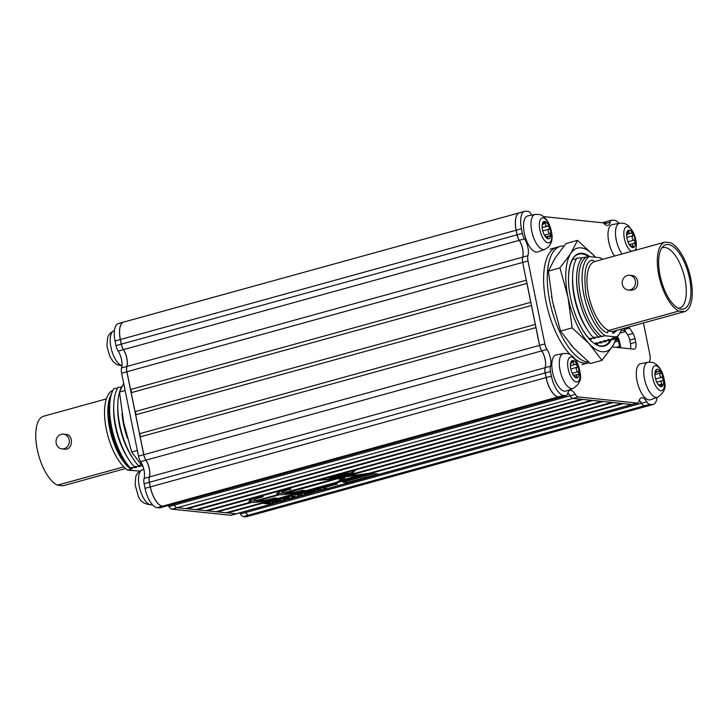 <?xml version="1.0" encoding="UTF-8"?>
<svg xmlns="http://www.w3.org/2000/svg" width="728" height="728" viewBox="0 0 728 728"><rect width="100%" height="100%" fill="white"/><g stroke="black" fill="none" stroke-linecap="round" stroke-linejoin="round"><path stroke-width="1.09" d="M333.369 485.021L329.238 485.986L329.848 485.33L333.06 484.957L330.002 485.804L333.469 485.103M332.05 485.558L332.669 485.257M329.147 485.558L329.848 485.33M324.943 487.305L321.094 488.233L321.639 487.596L325.143 487.414M321.002 487.796L321.639 487.596M321.967 487.505L321.785 488.033M319.01 489.271L315.843 489.207L319.01 489.271M315.169 490.335L311.074 490.181L313.65 490.181L315.124 489.407L314.551 489.917L317.745 489.625L314.369 490.08L315.169 490.335M308.354 492.219L305.187 492.155L307.453 491.564L306.697 492.001L308.354 492.219M301.419 493.757L298.307 494.995L294.913 494.64L301.72 493.866M284.739 497.506L289.862 496.933L286.377 497.934L289.171 497.133L284.63 497.643M288.752 497.515L289.125 496.942M286.777 497.406L287.314 496.869M280.498 499.781L277.814 500.3L280.489 499.481L276.003 499.881L278.706 499.135L276.986 499.754L281.172 499.29L280.526 499.918L281.172 499.29M280.162 499.89L280.444 499.281M272.927 501.619L270.434 502.156L272.927 501.619M270.88 504.195A7.598 3.194 74.6 0 0 271.408 504.149L236.591 513.768A7.598 3.194 -105.4 0 1 236.063 513.804L270.88 504.195L268.068 503.903L269.16 503.594L273.501 503.467L272.409 502.702L276.212 502.72L277.304 502.42L275.375 502.238L279.534 501.829L277.814 501.556L281.536 501.246L279.652 501.055L281.481 500.527L289.662 499.008L287.551 498.516L292.893 498.116L293.939 497.825L292.055 497.624L293.885 497.106L297.179 496.933L298.152 496.66L297.333 496.651L297.943 495.986L301.155 495.613L298.953 496.441L302.502 495.459L300.619 495.268L302.093 494.84L303.203 495.268L307.971 493.948L303.995 493.975L308.545 493.793L307.07 493.129L308.044 492.865L312.103 492.81L310.337 492.228L311.047 492.028L312.667 492.647L314.487 492.146L313.668 492.137L314.278 491.473L317.49 491.109L315.288 491.928L318.709 490.981L317.827 490.972L318.282 490.372L326.963 488.706L323.587 488.888L324.797 488.215L327.655 488.515L631.822 404.513L623.286 403.631A1.902 0.801 74.6 0 0 623.277 403.603M236.063 513.804L227.536 512.922L623.286 403.631M284.812 499.635L285.449 499.435M285.776 499.353L285.594 499.881M286.495 499.881L288.015 499.335M297.242 496.214L297.943 495.986M298.953 496.441L300.719 495.868M313.577 491.7L314.278 491.473M315.288 491.928L317.053 491.364M317.736 490.545L318.282 490.372M276.194 501.82L275.011 501.965L276.194 501.82M378.014 474.028L346.728 482.619L342.988 482.209L374.265 473.619L378.014 474.028M277.596 501.437L276.413 501.583L277.596 501.437M269.424 502.32C270.552 502.384 270.27 502.684 268.587 503.203L266.603 503.749L263.208 503.394L270.088 502.538M277.059 500.482L276.303 501.082L272.163 501.237L277.359 500.591M272.108 500.964L272.809 500.728M280.617 498.625L284.111 497.97L283.592 498.908L286.604 498.225L283.028 499.217L283.41 498.161L280.398 498.817M282.946 498.844L283.374 497.979M281.763 498.261L281.427 498.753M284.111 497.97L283.966 498.553L283.847 497.952M289.18 496.259L292.674 495.604L292.146 496.541L295.168 495.859L291.582 496.851L291.974 495.795L288.961 496.45M291.509 496.478L291.937 495.613M290.317 495.895L289.99 496.387M292.674 495.604L292.529 496.187L292.401 495.586M306.033 492.574L301.902 493.539L302.511 492.874L305.724 492.51L302.666 493.356L306.133 492.656M304.714 493.102L305.323 492.81M301.811 493.102L302.511 492.874M312.476 491.309L310.101 491.8L312.776 491.072L308.59 491.682L309.054 491.072L312.976 490.809L312.503 491.436L312.976 490.809M312.139 491.409L312.721 490.781M308.499 491.245L309.054 491.072M316.098 488.97L314.915 489.116L316.098 488.97M320.757 488.788L317.59 488.725L319.856 488.133L319.091 488.57L320.757 488.788M327.136 487.032L323.041 486.868L328.11 486.168L329.666 486.331L325.989 486.522L327.136 487.032M325.971 486.395L325.789 486.895M335.699 484.666L332.523 484.602L336.718 483.811L337.528 484.156L334.561 484.156L335.699 484.666M334.534 484.029L334.343 484.53M326.963 488.706A7.598 3.194 74.6 0 0 327.482 488.661A7.598 3.194 74.6 0 0 327.518 488.652L328.219 488.461A7.598 3.194 -105.4 0 1 328.182 488.47A7.598 3.194 -105.4 0 1 327.655 488.515M321.567 489.899L322.204 490.09A7.598 3.194 -105.4 0 1 321.985 490.08L322.004 490.126M318.709 490.981L321.276 490.217M317.508 491.418L321.949 490.08M312.967 492.674L314.487 492.146M312.985 492.665L311.393 493.002L312.121 492.437M308.681 493.356L307.971 493.948L311.393 493.002L307.917 493.047L309.546 493.62L312.157 492.901M302.502 495.459A7.598 3.194 74.6 0 0 303.03 495.422A7.598 3.194 74.6 0 0 303.066 495.404L303.767 495.213A7.598 3.194 -105.4 0 1 303.722 495.222A7.598 3.194 -105.4 0 1 303.203 495.268M293.939 497.825A7.598 3.194 74.6 0 0 294.467 497.779A7.598 3.194 74.6 0 0 294.503 497.77L295.204 497.579A7.598 3.194 -105.4 0 1 295.168 497.588A7.598 3.194 -105.4 0 1 294.64 497.634L296.478 497.124A7.598 3.194 74.6 0 0 296.997 497.078A7.598 3.194 74.6 0 0 297.042 497.069L297.734 496.878A7.598 3.194 -105.4 0 1 297.697 496.887L301.538 495.723L298.152 496.66M297.697 496.887A7.598 3.194 -105.4 0 1 297.179 496.933M289.662 499.008A7.598 3.194 74.6 0 0 290.19 498.962A7.598 3.194 74.6 0 0 290.226 498.953L290.927 498.762A7.598 3.194 -105.4 0 1 290.891 498.771A7.598 3.194 -105.4 0 1 290.363 498.817L292.192 498.307A7.598 3.194 74.6 0 0 292.72 498.261A7.598 3.194 74.6 0 0 292.756 498.252L293.457 498.061A7.598 3.194 -105.4 0 1 293.42 498.07A7.598 3.194 -105.4 0 1 292.893 498.116M281.536 501.246A7.598 3.194 74.6 0 0 282.064 501.21A7.598 3.194 74.6 0 0 282.1 501.201L282.801 501A7.598 3.194 -105.4 0 1 282.764 501.019A7.598 3.194 -105.4 0 1 282.236 501.055L284.075 500.546A7.598 3.194 74.6 0 0 284.593 500.509A7.598 3.194 74.6 0 0 284.639 500.5L285.331 500.3A7.598 3.194 -105.4 0 1 285.294 500.318L288.925 499.208L285.74 500.09M285.294 500.318A7.598 3.194 -105.4 0 1 284.775 500.354M277.304 502.42L280.007 501.738A7.598 3.194 74.6 0 0 280.316 501.692A7.598 3.194 74.6 0 0 280.353 501.683L281.054 501.483A7.598 3.194 -105.4 0 1 281.017 501.501A7.598 3.194 -105.4 0 1 280.489 501.537M271.408 504.149A7.598 3.194 74.6 0 0 271.444 504.14L272.145 503.949A7.598 3.194 -105.4 0 1 272.108 503.958A7.598 3.194 -105.4 0 1 271.58 503.994L275.512 502.911A7.598 3.194 74.6 0 0 276.039 502.875A7.598 3.194 74.6 0 0 276.076 502.857L276.776 502.666A7.598 3.194 -105.4 0 1 276.74 502.675L279.952 501.483M276.74 502.675A7.598 3.194 -105.4 0 1 276.212 502.72M276.039 502.875L275.512 502.911M269.169 503.594L273.746 503.503L273.619 502.884M328.182 488.47L632.341 404.468A7.598 3.194 -105.4 0 1 632.341 404.468A7.598 3.194 -105.4 0 1 631.822 404.513M296.478 497.124L294.094 497.179L294.64 497.634M294.066 497.06L293.875 497.552M292.192 498.307L289.808 498.371L290.363 498.817M289.78 498.243L289.598 498.735M284.075 500.546L281.691 500.609L282.236 501.055M281.663 500.482L281.472 500.973M279.525 501.783L278.032 502.22M269.196 503.749L271.58 503.994M367.922 473.6L359.941 474.729A3.877 0.573 168.5 0 1 361.852 474.838A3.877 0.573 168.5 0 1 359.632 475.821A3.877 0.573 168.5 0 1 355.482 476.549L347.848 479.06L342.378 479.215L338.757 481.654L368.022 473.418M279.543 494.731L256.656 501.046A13.095 1.92 168.5 0 0 274.665 497.979L277.168 498.234A18.71 2.748 168.5 0 1 251.724 502.411L217.454 511.875L226.08 512.776L337.492 482.009L341.705 479.16L337.191 478.806L285.167 493.375A13.095 1.92 168.5 0 0 302.484 490.29L304.986 490.554A18.71 2.748 168.5 0 1 279.543 494.731L278.087 494.576L255.2 500.9A13.095 1.92 168.5 0 1 254.463 500.445A13.095 1.92 168.5 0 1 263.199 496.787L260.697 496.532A18.71 2.748 168.5 0 0 248.967 501.565A18.71 2.748 168.5 0 0 250.268 502.265L215.998 511.729L207.362 510.838L603.112 401.538A1.902 0.801 74.6 0 0 603.103 401.51M613.204 402.584L352.862 474.483L356.274 475.084L369.151 473.264L621.83 403.476L613.204 402.584A1.902 0.801 74.6 0 0 613.194 402.557M278.433 493.757L278.087 494.576A18.71 2.748 168.5 0 1 276.786 493.884A18.71 2.748 168.5 0 1 288.525 488.843L291.027 489.107A13.095 1.92 168.5 0 0 282.291 492.765A13.095 1.92 168.5 0 0 282.691 493.111L335.635 478.687L318 480.498L332.505 478.442L329.047 478.687L331.058 477.523L341.032 474.692L350.132 472.936L348.375 473.691L350.132 473.482L354.654 470.425L355.291 470.497L351.387 473.136L354.199 473.073L350.541 474.074L351.633 474.265L611.748 402.429L603.112 401.538M227.536 512.922A1.902 0.801 74.6 0 0 227.273 512.448M337.737 481.326L338.757 481.654M293.948 490.199A1.902 0.801 -105.4 0 1 294.212 490.681M336.918 478.332L337.191 478.806M352.862 474.483L352.625 473.992M217.454 511.875A1.902 0.801 74.6 0 0 217.181 511.402M251.724 502.411L250.268 502.265L250.614 501.446M657.111 397.406A19.01 7.972 -105.4 0 1 653.134 404.468L647.893 405.915A19.01 7.972 -105.4 0 1 647.829 405.933L252.079 515.224A19.01 7.972 -105.4 0 1 250.769 515.333L248.648 515.115A7.598 3.194 -105.4 0 1 245.718 512.521A11.876 4.987 74.6 0 0 245.008 511.438M207.362 510.838A1.902 0.801 74.6 0 0 207.098 510.355M601.665 401.365A1.902 0.801 74.6 0 0 601.656 401.383L205.906 510.683L197.279 509.791A1.902 0.801 74.6 0 0 197.006 509.309M591.573 400.318A1.902 0.801 74.6 0 0 591.573 400.345L195.823 509.636L187.187 508.745A1.902 0.801 74.6 0 0 186.923 508.262M581.49 399.272A1.902 0.801 74.6 0 0 581.49 399.299L185.731 508.59L177.204 507.707A7.598 3.194 -105.4 0 1 174.274 505.114A11.876 4.987 74.6 0 0 173.564 504.04M560.924 397.06A7.598 3.194 -105.4 0 1 560.897 397.069L165.138 506.36A7.598 3.194 -105.4 0 1 164.555 506.424A7.598 3.194 -105.4 0 0 165.074 506.379A7.598 3.194 -105.4 0 0 165.11 506.37A7.598 3.194 -105.4 0 1 164.619 506.406L162.508 506.188A19.01 7.972 -105.4 0 1 150.35 486.895L149.413 482.264A7.598 3.194 -105.4 0 1 149.377 476.995A11.876 4.987 74.6 0 0 145.955 460.169A7.598 3.194 -105.4 0 1 143.798 454.681L140.186 436.909A1.902 0.801 74.6 0 0 139.53 433.715L135.681 414.796A1.902 0.801 74.6 0 0 135.035 411.611L131.186 392.692A1.902 0.801 74.6 0 0 130.54 389.507L126.918 371.735A7.598 3.194 -105.4 0 1 126.89 366.457A11.876 4.987 74.6 0 0 123.469 349.64A7.598 3.194 -105.4 0 1 121.312 344.144L120.366 339.521A19.01 7.972 -105.4 0 1 123.714 322.067L519.464 212.776A19.01 7.972 -105.4 0 1 519.501 212.767A19.01 7.972 -105.4 0 0 516.188 230.203A19.01 7.972 -105.4 0 1 520.848 212.649M526.38 280.316A1.902 0.801 74.6 0 0 526.289 280.207L522.677 262.435A7.598 3.194 -105.4 0 1 522.649 257.166A11.876 4.987 74.6 0 0 519.219 240.34A7.598 3.194 -105.4 0 1 517.062 234.853L516.116 230.221A19.01 7.972 -105.4 0 1 519.464 212.776M530.876 302.42A1.902 0.801 74.6 0 0 530.785 302.311L526.935 283.401A1.902 0.801 74.6 0 0 526.99 283.301M535.38 324.524A1.902 0.801 74.6 0 0 535.289 324.424L531.44 305.505A1.902 0.801 74.6 0 0 531.486 305.414M560.897 397.069A7.598 3.194 -105.4 0 1 560.369 397.106L558.258 396.887A19.01 7.972 -105.4 0 1 546.1 377.595L545.163 372.973A7.598 3.194 -105.4 0 1 545.135 367.695A11.876 4.987 74.6 0 0 541.714 350.878A7.598 3.194 -105.4 0 1 539.548 345.381L535.935 327.609A1.902 0.801 74.6 0 0 535.981 327.518M581.49 399.299L572.954 398.416A7.598 3.194 -105.4 0 1 570.024 395.823A11.876 4.987 74.6 0 0 567.804 393.011M591.573 400.345L582.946 399.445A1.902 0.801 74.6 0 0 582.928 399.417M601.656 401.383L593.029 400.491A1.902 0.801 74.6 0 0 593.02 400.464M647.829 405.933A19.01 7.972 -105.4 0 1 646.519 406.033L644.407 405.815A7.598 3.194 -105.4 0 1 641.477 403.221A11.876 4.987 74.6 0 0 639.248 400.409M604.795 224.233A11.876 4.987 74.6 0 0 604.941 223.678A7.598 3.194 -105.4 0 1 606.397 221.64A7.598 3.194 -105.4 0 1 606.433 221.631M197.279 509.791L593.029 400.491M187.187 508.745L582.946 399.445M140.186 436.909L535.935 327.609M139.53 433.715L535.289 324.424M135.681 414.796L531.44 305.505M135.035 411.611L530.785 302.311M131.186 392.692L526.935 283.401M130.54 389.507L526.289 280.207M277.313 493.02A18.71 2.748 168.5 0 0 285.094 493.011M284.985 492.483L285.167 493.375M282.437 490.645A13.095 1.92 168.5 0 0 281.991 491.309L282.291 492.765M254.618 498.334A13.095 1.92 168.5 0 0 254.172 498.999L254.463 500.445M249.495 500.7A18.71 2.748 168.5 0 0 255.137 500.882M255.301 500.873A18.71 2.748 168.5 0 0 256.493 500.773M346.455 481.254L346.728 482.619M360.041 475.202L356.065 476.012L360.041 475.202L359.941 474.729M352.725 472.909L350.932 473.791L350.396 473.3L350.541 474.074M345.154 476.658L342.178 478.842L337.919 478.05M334.844 478.114L336.636 478.405L339.603 477.441M345.791 475.885L345.491 476.603L344.244 476.303M332.35 477.786L334.125 478.214L340.722 477.277L347.101 475.52L340.659 476.822L348.976 474.256L347.365 473.974L332.505 478.442M348.121 474.829L350.678 474.101M349.431 473.673L349.567 474.365M346.291 475.748L346.437 476.476L351.851 474.765L354.836 475.284L346.437 476.476M347.056 475.53L346.983 476.103M343.024 476.649L345.181 476.813M339.503 477.623L334.88 478.269M354.745 474.811L354.836 475.284M351.851 474.765L351.606 474.265M332.004 477.686L331.14 478.087L331.913 477.286M332.541 477.113L332.66 477.695M337.146 475.93L340.841 475.02L337.11 475.766M347.556 473.61L333.97 477.022L347.52 473.428M351.842 473.009L352.798 473.282M350.841 473L351.879 473.182M358.795 474.893L357.12 475.229A3.877 0.573 168.5 0 1 358.795 474.893L358.767 474.729M355.983 475.029L356.083 475.502L346.128 476.685L342.852 478.887L345.518 479.097L354.791 476.558L354.682 476.012M355.264 474.902L355.355 475.375M345.955 475.839L346.128 476.685M355.319 475.748L355.482 476.549M347.729 478.496L347.848 479.06M348.266 473.164L348.375 473.691M348.876 473.782L348.976 474.256M356.083 475.502A3.877 0.573 168.5 0 0 354.254 476.385A3.877 0.573 168.5 0 0 354.791 476.558M344.826 476.704L345.718 476.458M338.202 478.533L343.607 477.04M348.366 475.166L350.623 474.547M273.51 502.82L273.646 503.467M273.4 503.321L273.291 502.684M298.271 495.895L297.788 496.414L300.1 495.777L297.788 496.414M308.59 493.32L308.681 493.793M308.199 493.156L308.308 493.657M314.605 491.391L314.123 491.9L316.434 491.264L314.123 491.9M320.557 489.935L320.993 490.354L320.457 490.572L318.618 490.408L319.474 490.772M318.6 490.29L318.5 490.781M264.3 503.248L266.903 503.512L269.287 502.666L264.273 503.103M273.137 500.646L274.538 500.591L272.854 501.046M274.492 500.409L274.229 500.873M274.538 500.773L274.165 501.283L276.358 500.682L274.165 501.283M276.322 500.491L275.948 501.046M283.492 498.434L283.592 498.908M292.055 496.068L292.146 496.541M296.005 494.485L299.053 493.839L295.978 494.348M297.415 494.63L300.719 493.948L297.388 494.494M302.839 492.792L302.357 493.302L304.668 492.665L302.357 493.302M309.364 490.99L309.264 491.482L311.375 490.909L309.264 491.482M311.32 490.636L311.229 491.291M314.096 489.78L314.187 490.235M330.175 485.239L329.693 485.758L332.014 485.112L329.693 485.758M620.711 347.811A4.113 1.729 74.6 0 0 620.547 346.537L619.437 341.123A4.113 1.729 74.6 0 0 618.336 338.247L617.653 337.155M617.08 338.338L617.945 339.712A1.875 0.783 -105.4 0 1 618.445 341.023L619.546 346.428A1.875 0.783 -105.4 0 1 619.564 347.693M625.061 330.639L621.221 330.239M619.865 333.096L625.616 331.513M63.427 434.134L66.002 434.398C73.91 434.762 73.018 450.496 64.474 449.149L61.898 448.876A7.417 6.643 95.9 0 1 56.183 443.297A7.417 6.643 95.9 0 1 63.427 434.134A7.417 6.643 95.9 0 1 69.269 442.187A7.417 6.643 95.9 0 1 61.898 448.876M106.343 398.917L43.389 416.298A36.109 15.151 74.6 0 0 37.246 449.385A36.109 15.151 74.6 0 0 57.403 485.194L123.815 466.857M57.403 485.194L63.054 485.785L125.562 468.523M112.749 390.654L111.584 390.972A42.761 17.945 74.6 0 0 106.306 429.192A42.761 17.945 74.6 0 0 127.709 470.188L139.976 471.034M130.822 469.123A42.761 17.945 -105.4 0 1 130.649 468.996A42.761 17.945 -105.4 0 1 111.248 435.016A42.761 17.945 -105.4 0 1 110.456 395.896L111.166 394.257A44.335 18.6 -105.4 0 0 111.53 433.087A44.335 18.6 -105.4 0 0 130.376 468.677L131.031 469.269L130.376 468.677L132.278 468.668L130.057 467.658L136.354 467.54L134.134 466.539L140.431 466.411L138.211 465.41L141.578 465.319M131.031 469.269L127.709 470.188M117.417 388.352L113.941 388.443A47.275 19.838 -105.4 0 0 109.664 406.078A47.275 19.838 -105.4 0 0 124.734 460.66A47.275 19.838 -105.4 0 0 130.057 467.658M121.485 387.223L118.018 387.323A47.275 19.838 -105.4 0 0 113.741 404.959A47.275 19.838 -105.4 0 0 128.811 459.541A47.275 19.838 -105.4 0 0 134.134 466.539M111.166 394.257A44.335 18.6 -105.4 0 1 111.912 392.72M124.734 460.66L123.36 458.54A43.234 18.145 -105.4 0 1 109.573 408.608L109.664 406.078M128.811 459.541L127.436 457.411A43.234 18.145 -105.4 0 1 113.65 407.489L113.741 404.959M138.211 465.41A47.275 19.838 -105.4 0 1 132.887 458.413L131.513 456.283A43.234 18.145 -105.4 0 1 117.727 406.361L117.809 403.831A47.275 19.838 -105.4 0 1 119.501 392.174M132.887 458.413A47.275 19.838 -105.4 0 1 117.809 403.831M119.665 391.637A47.275 19.838 -105.4 0 1 122.095 386.195M127.455 438.274A43.234 18.145 -105.4 0 1 122.022 413.577M124.998 428.71A47.275 19.838 -105.4 0 1 123.287 420.72M137.346 450.486L131.695 452.043L142.633 466.548M125.143 390.499L119.492 392.055L123.651 422.586L131.695 452.043M123.678 383.31L119.492 392.055M684.611 311.611L678.96 311.029A36.109 15.151 74.6 0 1 658.813 275.211A36.109 15.151 74.6 0 1 664.946 242.133L670.597 242.715A36.109 15.151 -105.4 0 1 690.754 278.524A36.109 15.151 -105.4 0 1 684.611 311.611L612.612 331.495L612.994 333.369L614.223 331.058M678.96 311.029L608.626 330.448L607.343 332.778C599.817 330.658 592.692 318.063 585.967 295.013C583.401 272.39 585.594 260.77 592.565 260.142L594.603 261.552A36.109 15.151 74.6 0 0 588.47 294.64A36.109 15.151 74.6 0 0 608.626 330.448M607.789 330.994L612.612 331.495M689.534 278.396A33.352 13.996 -105.4 0 1 680.462 309.054A33.352 13.996 -105.4 0 1 661.288 280.599A33.352 13.996 -105.4 0 1 663.144 246.337A33.352 13.996 -105.4 0 1 689.534 278.396M664.946 242.133L594.603 261.552M617.198 330.23L612.994 333.369M629.62 275.257L632.186 275.521C635.025 275.985 636.836 277.832 637.61 281.072C638.138 286.823 635.817 289.89 630.657 290.263L628.091 289.999A7.417 6.643 95.9 0 1 622.249 281.945A7.417 6.643 95.9 0 1 629.62 275.257A7.417 6.643 95.9 0 1 635.335 280.835A7.417 6.643 95.9 0 1 628.091 289.999M678.378 308.299A31.359 13.159 74.6 0 0 679.379 308.135A31.359 13.159 74.6 0 0 684.993 279.315A31.359 13.159 74.6 0 0 662.68 247.684A31.359 13.159 74.6 0 0 661.743 248.048M621.657 329.001A42.761 17.945 -105.4 0 1 616.416 336.937L605.259 335.781A42.761 17.945 -105.4 0 1 583.865 294.795A42.761 17.945 -105.4 0 1 589.143 256.575L600.291 257.73A42.761 17.945 -105.4 0 1 602.438 259.396M605.259 335.781L598.534 336.873L599.335 337.164L593.038 337.291L595.258 338.293L588.961 338.411L591.182 339.412L589.689 339.421M616.416 336.937L613.085 337.856L613.74 338.447L611.839 338.465L614.059 339.466L607.762 339.585L609.982 340.595L603.685 340.713L605.905 341.714L599.608 341.832L601.838 342.843L595.54 342.961L597.761 343.962L595.222 344.044M576.312 259.104L572.845 259.195A47.275 19.838 74.6 0 0 568.568 276.831A47.275 19.838 74.6 0 0 570.879 299.463M582.127 257.958L576.922 258.076A47.275 19.838 74.6 0 0 572.636 275.703A47.275 19.838 74.6 0 0 587.714 330.294A47.275 19.838 74.6 0 0 593.038 337.291M589.143 256.575L582.418 257.657A44.335 18.6 74.6 0 0 576.649 276.422A44.335 18.6 74.6 0 0 590.79 327.618A44.335 18.6 74.6 0 0 598.534 336.873M585.822 257.494A42.761 17.945 74.6 0 0 580.535 295.714A42.761 17.945 74.6 0 0 601.938 336.7M613.74 338.447A44.335 18.6 74.6 0 0 614.641 337.428M576.649 276.422L576.621 277.113A43.234 18.145 74.6 0 0 590.417 327.036L590.79 327.618M614.059 339.466A47.275 19.838 74.6 0 0 615.251 337.264M572.636 275.703L572.554 278.233A43.234 18.145 74.6 0 0 586.34 328.164L587.714 330.294M609.982 340.595A47.275 19.838 74.6 0 0 610.583 339.557M574.01 310.801A47.275 19.838 74.6 0 0 583.638 331.413A47.275 19.838 74.6 0 0 588.961 338.411M568.568 276.831L568.477 279.361A43.234 18.145 74.6 0 0 568.468 279.534M582.173 329.147A43.234 18.145 74.6 0 0 582.264 329.293L583.638 331.413M605.905 341.714A47.275 19.838 74.6 0 0 606.515 340.686M601.838 342.843A47.275 19.838 74.6 0 0 602.438 341.814M598.361 342.934A47.275 19.838 -105.4 0 1 597.761 343.962M610.692 339.557A47.511 19.938 -105.4 0 1 603.94 345.727A47.511 19.938 -105.4 0 1 600.664 345.982A47.511 19.938 -105.4 0 1 593.839 343.152M571.298 261.525A47.511 19.938 -105.4 0 1 578.642 254.127A47.511 19.938 -105.4 0 1 588.715 256.693M611.456 339.539A47.993 20.138 -105.4 0 1 601.173 346.328A47.993 20.138 -105.4 0 1 594.057 343.307A47.993 20.138 -105.4 0 1 572.299 305.178A47.993 20.138 -105.4 0 1 571.407 261.27A47.993 20.138 -105.4 0 1 589.789 256.638M616.261 336.982A53.599 22.495 -105.4 0 1 612.712 346.028L601.965 360.333L590.39 363.536L573.546 347.848L560.587 331.085L552.534 301.629L548.384 271.098L555.236 257.867L565.984 243.561L577.559 240.367L594.403 256.047A53.599 22.495 -105.4 0 1 595.449 257.221M618.755 334.734L612.712 346.028A53.599 22.495 -105.4 0 1 589.007 343.58A53.599 22.495 -105.4 0 1 568.004 297.361A53.599 22.495 -105.4 0 1 570.697 253.599A53.599 22.495 -105.4 0 1 594.403 256.047M601.965 360.333L589.007 343.58L572.163 327.891L560.587 331.085M548.384 271.098L559.959 267.904L570.697 253.599L577.559 240.367M572.163 327.891L568.004 297.361L559.959 267.904M570.515 344.426L574.174 348.53M553.362 305.505L553.78 307.316M551.496 296.132L551.842 298.052M555.528 257.421L554.172 259.577M588.743 362.162A59.869 25.125 -105.4 0 1 550.996 306.825A59.869 25.125 -105.4 0 1 560.305 246.373A59.869 25.125 -105.4 0 1 563.945 246.009M560.305 246.373L556.647 247.384A59.869 25.125 74.6 0 0 544.489 292.565A59.869 25.125 74.6 0 0 570.17 354.618M574.902 358.904A59.869 25.125 74.6 0 0 588.524 362.799L589.261 362.599M236.527 513.786A7.598 3.194 -105.4 0 1 235.999 513.822A7.598 3.194 -105.4 0 0 236.554 513.777A7.598 3.194 -105.4 0 1 236.527 513.786L231.286 515.233A7.598 3.194 -105.4 0 1 230.758 515.269L171.899 509.172A7.598 3.194 -105.4 0 1 168.969 506.579A11.876 4.987 74.6 0 0 168.259 505.505M165.074 506.379L159.842 507.825A7.598 3.194 -105.4 0 1 159.314 507.871L157.203 507.653A19.01 7.972 -105.4 0 1 145.045 488.361L144.108 483.729A7.598 3.194 -105.4 0 1 144.08 478.46A11.876 4.987 74.6 0 0 140.659 461.634A7.598 3.194 -105.4 0 1 138.493 456.137L121.622 373.2A7.598 3.194 -105.4 0 1 121.594 367.922A11.876 4.987 74.6 0 0 118.163 351.105A7.598 3.194 -105.4 0 1 116.007 345.609L115.06 340.977A19.01 7.972 -105.4 0 1 118.409 323.532L123.651 322.085A19.01 7.972 -105.4 0 1 123.678 322.076A19.01 7.972 -105.4 0 0 120.302 339.539A19.01 7.972 -105.4 0 1 123.678 322.076M252.043 515.233A19.01 7.972 -105.4 0 1 250.696 515.351A19.01 7.972 -105.4 0 0 252.006 515.242A19.01 7.972 -105.4 0 1 252.006 515.242L246.774 516.689A19.01 7.972 -105.4 0 1 245.463 516.798L243.352 516.58A7.598 3.194 -105.4 0 1 240.422 513.986A11.876 4.987 74.6 0 0 239.712 512.903L239.712 512.903M245.654 512.539A7.598 3.194 -105.4 0 0 248.585 515.133L250.696 515.351L248.585 515.133A7.598 3.194 -105.4 0 1 245.654 512.539A11.876 4.987 74.6 0 0 244.945 511.456A11.876 4.987 74.6 0 1 245.654 512.539L240.422 513.986M120.302 339.539L121.239 344.162A7.598 3.194 -105.4 0 0 123.405 349.658A11.876 4.987 74.6 0 1 126.827 366.475A7.598 3.194 -105.4 0 0 126.854 371.753L130.476 389.526A1.902 0.801 74.6 0 1 131.122 392.711L134.971 411.629A1.902 0.801 74.6 0 1 135.617 414.814L139.467 433.733A1.902 0.801 74.6 0 1 140.113 436.927L143.734 454.7A7.598 3.194 -105.4 0 0 145.891 460.187A11.876 4.987 74.6 0 1 149.313 477.013A7.598 3.194 -105.4 0 0 149.34 482.282L150.287 486.914A19.01 7.972 -105.4 0 0 162.444 506.206L164.555 506.424L162.444 506.206A19.01 7.972 -105.4 0 1 150.287 486.914L149.34 482.282A7.598 3.194 -105.4 0 1 149.313 477.013A11.876 4.987 74.6 0 0 145.891 460.187A7.598 3.194 -105.4 0 1 143.734 454.7L126.854 371.753A7.598 3.194 -105.4 0 1 126.827 366.475A11.876 4.987 74.6 0 0 123.405 349.658A7.598 3.194 -105.4 0 1 121.239 344.162L120.302 339.539L115.06 340.977M227.209 512.466A1.902 0.801 74.6 0 1 227.473 512.94L177.141 507.725A7.598 3.194 -105.4 0 1 174.21 505.132A11.876 4.987 74.6 0 0 173.501 504.058A11.876 4.987 74.6 0 1 174.21 505.132L168.969 506.579M653.134 404.468A19.01 7.972 -105.4 0 1 651.824 404.568L649.704 404.349A7.598 3.194 -105.4 0 1 646.773 401.756A11.876 4.987 74.6 0 0 641.377 397.779A11.876 4.987 74.6 0 0 639.102 400.964A7.598 3.194 -105.4 0 1 637.646 403.003L632.405 404.45A7.598 3.194 -105.4 0 1 631.886 404.495L573.027 398.398A7.598 3.194 -105.4 0 1 570.088 395.805A11.876 4.987 74.6 0 0 567.822 392.947A11.876 4.987 74.6 0 1 570.088 395.805A7.598 3.194 -105.4 0 0 573.027 398.398L581.554 399.281M637.646 403.003A7.598 3.194 -105.4 0 1 637.118 403.048L578.26 396.951A7.598 3.194 -105.4 0 1 575.329 394.358A11.876 4.987 74.6 0 0 569.924 390.372A11.876 4.987 74.6 0 0 567.649 393.566A7.598 3.194 -105.4 0 1 566.193 395.604A7.598 3.194 -105.4 0 1 565.674 395.641L563.563 395.422A19.01 7.972 -105.4 0 1 551.405 376.13L550.468 371.507A7.598 3.194 -105.4 0 1 550.432 366.23A11.876 4.987 74.6 0 0 547.01 349.413A7.598 3.194 -105.4 0 1 544.853 343.916L527.973 260.97A7.598 3.194 -105.4 0 1 527.946 255.701A11.876 4.987 74.6 0 0 524.524 238.875A7.598 3.194 -105.4 0 1 522.367 233.388L521.421 228.756A19.01 7.972 -105.4 0 1 524.77 211.311A19.01 7.972 -105.4 0 1 526.08 211.202L528.191 211.42A7.598 3.194 -105.4 0 1 531.121 214.014A11.876 4.987 74.6 0 0 531.831 215.097M641.541 403.203A11.876 4.987 74.6 0 0 639.266 400.345A11.876 4.987 74.6 0 1 641.541 403.203A7.598 3.194 -105.4 0 0 644.471 405.796A7.598 3.194 -105.4 0 1 641.541 403.203L646.773 401.756M649.076 405.332A19.01 7.972 -105.4 0 1 646.582 406.015L644.471 405.796L646.582 406.015A19.01 7.972 -105.4 0 0 647.893 405.915M643.452 322.977L649.922 354.8A7.598 3.194 -105.4 0 1 649.949 360.078A11.876 4.987 74.6 0 0 649.576 362.098M543.452 216.553L603.603 222.923A11.876 4.987 74.6 0 0 607.971 225.398A11.876 4.987 74.6 0 0 610.246 222.213A7.598 3.194 -105.4 0 1 611.702 220.174A7.598 3.194 -105.4 0 1 612.23 220.129L614.341 220.347A19.01 7.972 -105.4 0 1 619.091 223.305M610.246 222.213L605.014 223.66A11.876 4.987 74.6 0 1 604.841 224.279A11.876 4.987 74.6 0 0 605.014 223.66A7.598 3.194 -105.4 0 1 606.47 221.621L611.702 220.174M517.126 234.835L516.188 230.203L517.126 234.835A7.598 3.194 -105.4 0 0 519.292 240.322A7.598 3.194 -105.4 0 1 517.126 234.835L522.367 233.388M522.713 257.148A11.876 4.987 74.6 0 0 519.292 240.322A11.876 4.987 74.6 0 1 522.713 257.148A7.598 3.194 -105.4 0 0 522.74 262.417A7.598 3.194 -105.4 0 1 522.713 257.148L527.946 255.701M566.193 395.604L560.96 397.051A7.598 3.194 -105.4 0 1 560.433 397.088L558.321 396.869A19.01 7.972 -105.4 0 1 546.173 377.577L545.226 372.954A7.598 3.194 -105.4 0 1 545.199 367.676A11.876 4.987 74.6 0 0 541.778 350.86A7.598 3.194 -105.4 0 1 539.612 345.363L526.353 280.189M612.321 346.637A7.48 3.14 74.6 0 0 613.358 347.056L633.879 349.176A7.48 3.14 74.6 0 0 634.397 349.14A7.48 3.14 74.6 0 0 635.708 342.269L634.971 338.638A7.48 3.14 74.6 0 0 632.96 333.415L629.611 328.091A7.48 3.14 74.6 0 0 628.819 327.018M623.587 328.464A7.48 3.14 -105.4 0 1 624.369 329.538L627.718 334.862A7.48 3.14 -105.4 0 1 629.738 340.085L630.475 343.716A7.48 3.14 -105.4 0 1 630.521 348.83M614.541 256.047A18.71 7.853 -105.4 0 1 609.636 245.381A18.71 7.853 -105.4 0 1 612.303 224.633L619.665 223.187A18.136 7.608 -105.4 0 0 617.08 243.307A18.136 7.608 -105.4 0 0 622.067 253.972M632.759 233.433L631.13 233.133C629.593 233.988 628.856 233.451 628.928 231.504L628.464 230.257A8.982 3.767 74.6 0 0 626.608 234.498A8.982 3.767 74.6 0 0 626.617 235.635L626.626 235.717A8.982 3.767 74.6 0 0 629.101 244.262L629.147 244.326A8.982 3.767 74.6 0 0 629.474 244.863A8.982 3.767 74.6 0 0 633.433 247.502L633.469 247.493A8.982 3.767 74.6 0 0 635.28 242.124L635.28 242.042A8.982 3.767 74.6 0 0 632.796 233.497L632.759 233.433A8.982 3.767 74.6 0 0 628.464 230.257L626.617 235.635M635.007 250.396A12.895 5.415 74.6 0 0 634.343 234.853A12.895 5.415 74.6 0 0 625.971 226.999A12.895 5.415 74.6 0 0 624.952 240.959A12.895 5.415 74.6 0 0 631.595 251.342M629.147 244.326L629.447 244.826M629.538 244.963L633.433 247.502M633.469 247.493L633.16 246.091C632.04 244.435 632.35 243.516 634.097 243.334L634.488 243.289M629.274 244.553L634.097 243.334L635.28 242.124M635.28 242.042L633.942 240.176C632.141 239.139 631.722 237.683 632.668 235.79L632.796 233.497M631.576 232.915L626.772 234.507M537.783 251.924A18.71 7.853 -105.4 0 1 524.997 236.054A18.71 7.853 -105.4 0 1 527.827 215.879L535.189 214.432A18.136 7.608 -105.4 0 0 533.287 215.534A18.136 7.608 -105.4 0 0 533.196 236.436A18.136 7.608 -105.4 0 0 544.844 249.386L537.783 251.924M543.561 233.279A8.982 3.767 74.6 0 0 544.999 236.118A8.982 3.767 74.6 0 0 547.775 238.72L547.811 238.739A8.982 3.767 74.6 0 0 550.714 235.654L550.723 235.59A8.982 3.767 74.6 0 0 549.422 227.054L549.385 226.972A8.982 3.767 74.6 0 0 545.172 221.53L545.135 221.512A8.982 3.767 74.6 0 0 542.233 224.597L542.224 224.67A8.982 3.767 74.6 0 0 542.133 225.744A8.982 3.767 74.6 0 0 543.525 233.197L543.561 233.279M550.195 242.06A12.895 5.415 74.6 0 0 546.919 220.657A12.895 5.415 74.6 0 0 539.63 228.401A12.895 5.415 74.6 0 0 550.195 242.06M544.544 235.362L547.775 238.72M546.901 238.083L547.802 237.838L547.811 238.739L547.884 236.136L550.714 235.654L549.285 236.254M550.723 235.59L549.649 233.624C547.975 232.205 547.747 230.749 548.976 229.247L549.422 227.054M549.385 226.972L547.729 226.071L542.187 227.609L547.638 226.099M547.756 226.071L547.729 226.071C546.018 226.353 545.29 225.425 545.563 223.278L545.172 221.53M542.196 224.907L542.46 224.324C542.56 225.207 543.052 224.679 543.952 222.741L544.917 221.521M636.409 371.007A18.71 7.853 -105.4 0 1 640.604 363.718L647.966 362.271A18.136 7.608 -105.4 0 0 643.898 369.342A18.136 7.608 -105.4 0 0 647.865 388.87A18.136 7.608 -105.4 0 0 657.611 397.224L650.559 399.763A18.71 7.853 -105.4 0 1 640.494 391.145A18.71 7.853 -105.4 0 1 636.409 371.007M658.44 371.198L659.968 370.934A8.982 3.767 74.6 0 0 655.919 369.961L655.892 369.988A8.982 3.767 74.6 0 0 654.909 373.582A8.982 3.767 74.6 0 0 655.164 376.94L655.173 377.022A8.982 3.767 74.6 0 0 657.766 383.956A8.982 3.767 74.6 0 0 658.485 384.939L658.531 384.994A8.982 3.767 74.6 0 0 662.571 385.976L662.598 385.94A8.982 3.767 74.6 0 0 663.335 378.997L663.317 378.915A8.982 3.767 74.6 0 0 660.005 370.989L657.266 372.063L655.919 369.961L656.365 370.698L655.509 370.925M652.206 370.77A12.895 5.415 74.6 0 0 660.514 390.645A12.895 5.415 74.6 0 0 662.353 373.227A12.895 5.415 74.6 0 0 652.206 370.77M655.892 369.988L654.909 374.41M662.371 386.095L660.933 385.567C659.168 384.393 658.467 384.229 658.858 385.067L658.285 384.684M662.598 385.94L662.016 384.22C660.669 382.528 660.797 381.336 662.398 380.653L663.335 378.997M663.317 378.915L661.807 377.277C659.987 376.667 659.413 375.311 660.105 373.209L660.005 370.989M552.689 372.663A18.71 7.853 -105.4 0 1 556.128 354.964L563.481 353.526A18.136 7.608 -105.4 0 0 560.15 370.679A18.136 7.608 -105.4 0 0 573.136 388.47L566.075 391.009A18.71 7.853 -105.4 0 1 552.689 372.663M570.452 364.428L572.881 360.506A8.982 3.767 74.6 0 0 570.434 364.655L570.434 364.728A8.982 3.767 74.6 0 0 570.434 364.828A8.982 3.767 74.6 0 0 572.29 373.373L572.326 373.446A8.982 3.767 74.6 0 0 573.291 375.202A8.982 3.767 74.6 0 0 576.621 377.923L576.658 377.923A8.982 3.767 74.6 0 0 579.106 373.764L579.106 373.692A8.982 3.767 74.6 0 0 577.249 365.056L577.213 364.983A8.982 3.767 74.6 0 0 572.918 360.506L572.79 360.515M568.24 369.187A12.895 5.415 74.6 0 0 579.024 380.425A12.895 5.415 74.6 0 0 574.365 358.758A12.895 5.415 74.6 0 0 568.24 369.187M570.57 364.109L570.434 364.655L570.479 364.127M572.79 374.41L576.621 377.923M578.423 374.638L576.667 374.665L576.74 377.914M579.106 373.692L577.905 371.753C576.167 370.488 575.848 369.014 576.958 367.312L577.249 365.056M577.777 374.647L579.106 373.764M577.213 364.983L575.557 364.346L570.434 365.802M575.784 364.255L575.557 364.346C573.919 364.883 573.182 364.118 573.355 362.044L572.918 360.506M205.842 510.674A1.902 0.801 74.6 0 0 205.842 510.701L197.206 509.809A1.902 0.801 74.6 0 0 196.942 509.327M195.759 509.627A1.902 0.801 74.6 0 0 195.75 509.655L187.123 508.763A1.902 0.801 74.6 0 0 186.859 508.28M185.667 508.59A1.902 0.801 74.6 0 0 185.667 508.608L177.141 507.725A7.598 3.194 -105.4 0 1 174.21 505.132M226.017 512.767A1.902 0.801 74.6 0 0 226.017 512.794L217.381 511.893A1.902 0.801 74.6 0 0 217.117 511.42M215.934 511.72A1.902 0.801 74.6 0 0 215.925 511.748L207.298 510.856A1.902 0.801 74.6 0 0 207.034 510.374M601.728 401.365L593.092 400.473M611.811 402.411L603.184 401.519M621.894 403.458L613.267 402.566M632.878 404.222A7.598 3.194 -105.4 0 1 631.886 404.495L623.35 403.612M605.014 223.66A7.598 3.194 -105.4 0 1 606.988 221.576M530.849 302.293L527.008 283.383M535.353 324.406L531.504 305.487M561.434 396.815A7.598 3.194 -105.4 0 1 560.433 397.088L558.321 396.869A19.01 7.972 -105.4 0 1 546.173 377.577L545.226 372.954A7.598 3.194 -105.4 0 1 545.199 367.676A11.876 4.987 74.6 0 0 541.778 350.86A7.598 3.194 -105.4 0 1 539.612 345.363L535.999 327.591M591.636 400.327L583.01 399.426M177.204 507.707L572.954 398.416M174.274 505.114L570.024 395.823M164.619 506.406L560.369 397.106M162.508 506.188L558.258 396.887M150.35 486.895L546.1 377.595M149.413 482.264L545.163 372.973M149.377 476.995L545.135 367.695M145.955 460.169L541.714 350.878M143.798 454.681L539.548 345.381M126.918 371.735L522.677 262.435M126.89 366.457L522.649 257.166M123.469 349.64L519.219 240.34M121.312 344.144L517.062 234.853M120.366 339.521L516.116 230.221M604.386 223.833L604.941 223.678M250.769 515.333L646.519 406.033M248.648 515.115L644.407 405.815M245.718 512.521L641.477 403.221M616.106 340.222L617.945 339.712M615.178 341.923L618.445 341.023M616.225 347.347L619.546 346.428M235.999 513.822L230.758 515.269M248.585 515.133L243.352 516.58M250.696 515.351L245.463 516.798M121.239 344.162L116.007 345.609M123.405 349.658L118.163 351.105M126.827 366.475L121.594 367.922M126.854 371.753L121.622 373.2M143.734 454.7L138.493 456.137M145.891 460.187L140.659 461.634M149.313 477.013L144.08 478.46M149.34 482.282L144.108 483.729M150.287 486.914L145.045 488.361M162.444 506.206L157.203 507.653M164.555 506.424L159.314 507.871M177.141 507.725L171.899 509.172M637.118 403.048L631.886 404.495M649.704 404.349L644.471 405.796M651.824 404.568L646.582 406.015M521.421 228.756L516.188 230.203M524.524 238.875L519.292 240.322M527.973 260.97L522.74 262.417M544.853 343.916L539.612 345.363M547.01 349.413L541.778 350.86M550.432 366.23L545.199 367.676M550.468 371.507L545.226 372.954M551.405 376.13L546.173 377.577M563.563 395.422L558.321 396.869M565.674 395.641L560.433 397.088M575.329 394.358L570.088 395.805M578.26 396.951L573.027 398.398M624.369 329.538L629.611 328.091M627.718 334.862L632.96 333.415M629.738 340.085L634.971 338.638M630.475 343.716L635.708 342.269M633.16 246.091L631.686 246.501M633.942 240.176L627.955 241.833M632.668 235.79L626.79 237.41M628.928 231.504L627.572 231.877M121.967 365.902L116.598 364.464L112.94 361.334L109.728 356.21L106.916 345.973L107.653 337.574L108.608 335.399L110.265 333.16L113.932 330.776A18.136 7.608 74.6 0 0 113.058 331.249A18.136 7.608 74.6 0 0 111.475 349.567A18.136 7.608 74.6 0 0 121.995 365.665M151.879 504.813C144.453 504.513 139.831 501.346 138.029 495.295L135.217 485.057C135.381 478.178 135.945 474.656 136.91 474.483C137.292 473.073 139.066 471.535 142.224 469.86A18.136 7.608 74.6 0 0 139.876 472.154A18.136 7.608 74.6 0 0 141.023 492.647A18.136 7.608 74.6 0 0 151.879 504.813L152.452 504.695M549.649 233.624L544.389 235.08M548.976 229.247L542.797 230.949M545.563 223.278L543.407 223.878M662.016 384.22L659.768 384.839M662.398 380.653L656.802 382.191M661.807 377.277L655.619 378.988M660.105 373.209L654.909 374.647M576.521 376.786L575.375 377.104M577.905 371.753L572.263 373.309M576.958 367.312L570.843 369.005M573.355 362.044L571.635 362.517M272.108 503.958L273.683 503.521M279.734 501.856L280.316 501.692M281.017 501.501L282.064 501.21M282.764 501.019L284.593 500.509M288.661 499.381L290.19 498.962M290.891 498.771L292.72 498.261M293.42 498.07L294.467 497.779M295.168 497.588L296.997 497.078M301.174 495.932L303.03 495.422M303.722 495.222L308.727 493.848M321.203 490.399L321.794 490.235M322.486 490.044L327.482 488.661M602.602 222.686L606.397 221.64M355.965 475.539L356.065 476.012M581.972 364.601L588.133 362.899M550.104 249.204L556.265 247.502M524.77 211.311L519.528 212.758M635.935 250.141L636.317 242.861L633.478 232.632L628.546 225.807L626.599 224.424L624.033 223.35L619.665 223.187M113.932 330.776L114.433 330.594M142.224 469.86L143.826 469.287M547.884 236.136L545.709 236.736M544.844 249.386L548.603 246.901C550.823 243.671 551.86 241.459 551.697 240.258C552.67 236.718 551.815 231.34 549.121 224.124C545.854 217.554 542.633 215.907 542.169 215.697C541.122 214.669 538.793 214.25 535.189 214.432M657.266 372.063L655.191 372.636M657.611 397.224C663.836 393.156 666.175 388.07 664.619 381.945C663.527 374.201 660.933 368.523 656.838 364.892L654.9 363.509C653.844 362.499 651.533 362.089 647.966 362.271M576.667 374.665L573.782 375.457M573.136 388.47C579.361 384.402 581.69 379.315 580.143 373.2C579.051 365.456 576.458 359.769 572.363 356.138L570.424 354.764C569.369 353.744 567.057 353.335 563.481 353.526"/></g></svg>
